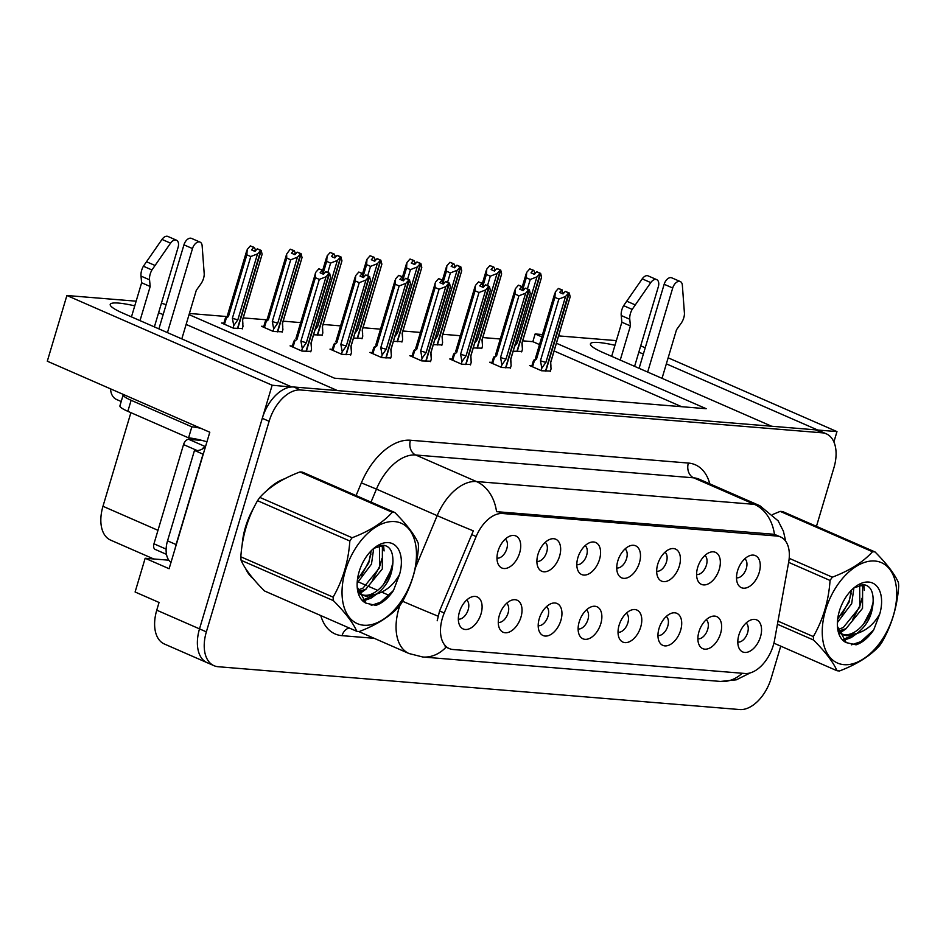 <?xml version="1.0" encoding="UTF-8"?>
<svg xmlns="http://www.w3.org/2000/svg" width="946" height="946" viewBox="0 0 946 946"><rect width="100%" height="100%" fill="white"/><g stroke="black" fill="none" stroke-linecap="round" stroke-linejoin="round"><path stroke-width="1.42" d="M737.797 642.05A10.489 6.279 113.6 0 0 747.612 632.708A10.489 6.279 113.6 0 0 746.122 623.024M760.489 636.8A17.489 10.477 113.6 0 0 751.632 619.713A17.489 10.477 113.6 0 0 738.873 635.026A17.489 10.477 113.6 0 0 739.122 648.341A17.489 10.477 113.6 0 0 749.965 651.179A17.489 10.477 113.6 0 0 760.489 636.8M656.666 571.23A10.489 6.279 113.6 0 0 666.481 561.889A10.489 6.279 113.6 0 0 664.979 552.204M679.358 565.98A17.489 10.477 113.6 0 0 670.501 548.893A17.489 10.477 113.6 0 0 657.742 564.206A17.489 10.477 113.6 0 0 657.978 577.521A17.489 10.477 113.6 0 0 668.822 580.359A17.489 10.477 113.6 0 0 679.358 565.98M696.587 574.506A10.489 6.279 113.6 0 0 706.402 565.164A10.489 6.279 113.6 0 0 704.9 555.479M719.279 569.255A17.489 10.477 113.6 0 0 710.422 552.168A17.489 10.477 113.6 0 0 697.663 567.482A17.489 10.477 113.6 0 0 697.9 580.809A17.489 10.477 113.6 0 0 708.743 583.635A17.489 10.477 113.6 0 0 719.279 569.255M536.902 561.392A10.489 6.279 113.6 0 0 546.717 552.05A10.489 6.279 113.6 0 0 545.215 542.365M559.594 556.142A17.489 10.477 113.6 0 0 550.726 539.054A17.489 10.477 113.6 0 0 537.967 554.368A17.489 10.477 113.6 0 0 538.215 567.695A17.489 10.477 113.6 0 0 549.058 570.521A17.489 10.477 113.6 0 0 559.594 556.142M578.112 628.936A10.489 6.279 113.6 0 0 587.927 619.595A10.489 6.279 113.6 0 0 586.425 609.91M600.805 623.686A17.489 10.477 113.6 0 0 591.948 606.599A17.489 10.477 113.6 0 0 579.189 621.912A17.489 10.477 113.6 0 0 579.425 635.227A17.489 10.477 113.6 0 0 590.269 638.065A17.489 10.477 113.6 0 0 600.805 623.686M498.27 622.373A10.489 6.279 113.6 0 0 508.085 613.032A10.489 6.279 113.6 0 0 506.583 603.347M520.962 617.123A17.489 10.477 113.6 0 0 512.105 600.036A17.489 10.477 113.6 0 0 499.346 615.349A17.489 10.477 113.6 0 0 499.583 628.676A17.489 10.477 113.6 0 0 510.426 631.502A17.489 10.477 113.6 0 0 520.962 617.123M736.508 577.781A10.489 6.279 113.6 0 0 746.323 568.44A10.489 6.279 113.6 0 0 744.821 558.767M759.2 572.531A17.489 10.477 113.6 0 0 750.344 555.444A17.489 10.477 113.6 0 0 737.584 570.757A17.489 10.477 113.6 0 0 737.821 584.084A17.489 10.477 113.6 0 0 748.664 586.922A17.489 10.477 113.6 0 0 759.2 572.531M618.034 632.212A10.489 6.279 113.6 0 0 627.848 622.87A10.489 6.279 113.6 0 0 626.347 613.185M640.726 626.962A17.489 10.477 113.6 0 0 631.869 609.874A17.489 10.477 113.6 0 0 619.11 625.188A17.489 10.477 113.6 0 0 619.346 638.515A17.489 10.477 113.6 0 0 630.202 641.341A17.489 10.477 113.6 0 0 640.726 626.962M697.876 638.775A10.489 6.279 113.6 0 0 707.691 629.421A10.489 6.279 113.6 0 0 706.201 619.748M720.568 633.524A17.489 10.477 113.6 0 0 711.711 616.437A17.489 10.477 113.6 0 0 698.952 631.739A17.489 10.477 113.6 0 0 699.2 645.066A17.489 10.477 113.6 0 0 710.044 647.904A17.489 10.477 113.6 0 0 720.568 633.524M657.955 635.487A10.489 6.279 113.6 0 0 667.77 626.146A10.489 6.279 113.6 0 0 666.28 616.461M680.647 630.237A17.489 10.477 113.6 0 0 671.79 613.15A17.489 10.477 113.6 0 0 659.031 628.463A17.489 10.477 113.6 0 0 659.267 641.79A17.489 10.477 113.6 0 0 670.123 644.616A17.489 10.477 113.6 0 0 680.647 630.237M576.824 564.667A10.489 6.279 113.6 0 0 586.638 555.326A10.489 6.279 113.6 0 0 585.136 545.653M599.516 559.417A17.489 10.477 113.6 0 0 590.647 542.33A17.489 10.477 113.6 0 0 577.888 557.643A17.489 10.477 113.6 0 0 578.136 570.97A17.489 10.477 113.6 0 0 588.98 573.808A17.489 10.477 113.6 0 0 599.516 559.417M616.745 567.955A10.489 6.279 113.6 0 0 626.559 558.613A10.489 6.279 113.6 0 0 625.058 548.928M639.437 562.704A17.489 10.477 113.6 0 0 630.58 545.617A17.489 10.477 113.6 0 0 617.809 560.931A17.489 10.477 113.6 0 0 618.057 574.246A17.489 10.477 113.6 0 0 628.901 577.084A17.489 10.477 113.6 0 0 639.437 562.704M458.349 619.098A10.489 6.279 113.6 0 0 468.164 609.756A10.489 6.279 113.6 0 0 466.662 600.071M481.041 613.848A17.489 10.477 113.6 0 0 472.172 596.76A17.489 10.477 113.6 0 0 459.413 612.074A17.489 10.477 113.6 0 0 459.661 625.401A17.489 10.477 113.6 0 0 470.505 628.227A17.489 10.477 113.6 0 0 481.041 613.848M538.191 625.661A10.489 6.279 113.6 0 0 548.006 616.307A10.489 6.279 113.6 0 0 546.504 606.634M560.883 620.41A17.489 10.477 113.6 0 0 552.026 603.323A17.489 10.477 113.6 0 0 539.267 618.625A17.489 10.477 113.6 0 0 539.504 631.952A17.489 10.477 113.6 0 0 550.347 634.79A17.489 10.477 113.6 0 0 560.883 620.41M496.981 558.116A10.489 6.279 113.6 0 0 506.796 548.775A10.489 6.279 113.6 0 0 505.294 539.09M519.661 552.866A17.489 10.477 113.6 0 0 510.805 535.779A17.489 10.477 113.6 0 0 498.045 551.092A17.489 10.477 113.6 0 0 498.294 564.407A17.489 10.477 113.6 0 0 509.137 567.245A17.489 10.477 113.6 0 0 519.661 552.866M773.308 645.302A31.478 18.849 113.6 0 0 774.561 640.111L788.668 562.208A31.478 18.849 113.6 0 0 780.568 536.961A31.478 18.849 113.6 0 0 776.843 536.039L502.633 513.512A31.478 18.849 113.6 0 0 476.145 536.536L444.242 612.984A31.478 18.849 113.6 0 0 449.255 648.566A31.478 18.849 113.6 0 0 452.992 649.5L744.987 673.481A31.478 18.849 113.6 0 0 773.308 645.302M643.386 353.981A37.296 6.007 16.6 0 0 638.798 352.279M614.971 345.29A37.296 6.007 16.6 0 0 590.434 343.824A37.296 6.007 16.6 0 0 603.122 352.598L771.605 426.232L337.509 390.592L186.126 324.419M291.333 386.997L272.152 385.223L199.511 628.877A34.967 20.942 113.6 0 0 207.127 662.697A34.967 20.942 113.6 0 1 199.511 628.877L262.29 418.298A34.967 20.942 113.6 0 1 293.768 386.997L815.346 429.827A34.967 20.942 113.6 0 1 819.496 430.856L826.343 433.847A34.967 20.942 113.6 0 0 822.192 432.819L300.615 389.989A34.967 20.942 113.6 0 0 269.125 421.289L206.358 631.869A34.967 20.942 113.6 0 0 213.973 665.677A34.967 20.942 113.6 0 0 218.112 666.717L739.701 709.547A34.967 20.942 113.6 0 0 771.179 678.247L780.746 646.142M833.887 441.936L836.974 431.601L817.722 430.028L666.351 363.855M272.152 385.223L66.894 295.507L47.3 361.206L209.799 432.239L169.109 568.723L145.164 558.258L168.826 560.209M213.973 665.677L164.368 644.001A34.967 20.942 113.6 0 1 156.752 610.182L159.046 602.46L135.101 591.995L145.164 558.258M640.714 345.822L645.231 347.797M668.148 357.813L836.974 431.601M134.746 305.854A37.296 6.007 16.6 0 0 110.221 304.387A37.296 6.007 16.6 0 0 122.909 313.15L291.392 386.796M163.161 314.545A37.296 6.007 16.6 0 0 158.573 312.842M541.81 336.871L535.14 333.95L542.496 334.553M558.648 335.889L616.354 340.619M189.046 314.616L334.506 378.199L706.201 408.719L556.449 343.268M161.435 303.264L166.129 304.6M66.894 295.507L136.141 301.183M153.725 558.968L110.587 540.107A34.967 20.942 -66.4 0 1 102.972 506.287L130.891 412.657M539.504 344.581L532.846 341.672L522.712 340.844M500.28 338.999L482.791 337.556M460.359 335.724L442.87 334.281M420.426 332.436L402.949 331.005M380.505 329.161L363.016 327.73M340.584 325.885L323.094 324.443M300.662 322.61L283.173 321.167M266.559 319.807L243.252 317.891M226.626 316.532L189.389 313.469M532.846 341.672L535.14 333.95M681.617 406.697L554.143 350.978M513.181 351.191L521.802 351.451M473.26 347.903L481.881 348.175M393.418 341.352L402.038 341.612M353.497 338.077L362.117 338.337M313.575 334.789L322.184 335.061M263.78 326.453L261.451 326.264L273.429 331.502L282.263 331.786M433.339 344.628L441.959 344.9M223.859 323.177L221.53 322.988L233.508 328.215L242.342 328.499M531.936 365.724L529.606 365.534L541.573 370.761L550.418 371.045M492.015 362.436L489.685 362.247L501.652 367.486L510.497 367.769M412.16 355.885L409.831 355.696L421.81 360.923L430.655 361.206M372.239 352.61L369.91 352.42L381.888 357.647L390.733 357.931M332.318 349.322L329.988 349.133L341.967 354.372L350.812 354.655M452.093 359.161L449.764 358.972L461.731 364.21L470.576 364.494M292.397 346.047L290.067 345.858L302.046 351.096L310.879 351.38M284.947 478.641A55.956 33.512 113.6 0 0 266.098 491.27M253.918 507.529A55.956 33.512 113.6 0 0 245.452 527.206A55.956 33.512 113.6 0 0 242.188 544.719M437.194 620.765L439.583 610.95L473.319 530.86A40.796 0.911 -157.3 0 1 437.17 515.653A46.626 27.931 -66.4 0 1 476.429 481.538A40.796 31.998 -85.3 0 1 496.532 511.668L772.575 534.171L776.5 535.188M245.641 568.581A55.956 33.512 113.6 0 0 253.138 578.609M816.457 526.343L833.946 467.667A34.967 20.942 113.6 0 0 826.343 433.847M323.225 274.151L322.302 270.284L320.091 272.779L323.508 274.269L325.72 271.774L329.137 273.276L326.039 276.776L319.31 279.401L315.385 277.686L296.985 339.378L294.856 341.009C293.39 342.251 293.331 341.932 294.691 340.052C293.331 341.932 293.39 342.251 294.856 341.009L293.024 347.147M305.996 351.415L329.137 273.276M301.585 350.883L302.306 348.459L306.386 342.677L326.039 276.776M302.306 348.459L300.923 341.104L319.31 279.401M296.133 338.183L295.98 338.313A7.923 1.277 -163.4 0 0 295.968 338.361L315.775 272.282L318.873 268.782L322.893 270.331M310.761 351.806L311.53 349.216L310.998 343.055L330.651 277.154L329.586 273.311L306.291 351.439M324.289 273.382L323.544 273.063M300.923 341.104A7.923 1.277 16.6 0 0 306.386 342.677M315.385 277.686L315.255 273.678M318.873 268.782L322.302 270.284M296.985 339.378A7.923 1.277 -163.4 0 1 295.968 338.361M329.728 273.323L326.134 271.904M310.998 343.055A7.923 1.277 16.6 0 0 311.163 342.89L330.651 277.154M311.411 346.567L311.175 342.842A7.923 1.277 16.6 0 0 311.175 342.807M325.72 271.774L329.291 273.288M329.586 273.311L326.157 271.809M242.211 328.936L242.992 326.346L242.46 320.174L262.113 254.273L261.191 250.442L237.753 328.569M261.037 250.43L257.619 248.94L261.191 250.442M255.751 250.513L254.356 247.45L250.335 245.913L253.765 247.403L251.541 249.91L254.971 251.4L257.182 248.904L260.753 250.406L257.501 253.895L250.773 256.532L246.847 254.817L228.447 316.508A7.923 1.277 -163.4 0 1 227.43 315.479A7.923 1.277 -163.4 0 1 227.466 315.408L227.584 315.314M257.182 248.904L260.599 250.394M237.458 328.546L260.753 250.406M242.874 323.698L242.637 319.973L262.113 254.273M254.356 247.45L253.765 247.403M228.447 316.508L226.319 318.14C224.852 319.381 224.793 319.062 226.141 317.182C224.793 319.062 224.852 319.381 226.319 318.14L224.486 324.277M246.847 254.817L247.237 249.413L250.335 245.913M257.501 253.895L237.848 319.795A7.923 1.277 -163.4 0 1 232.385 318.223L250.773 256.532M237.848 319.795L233.768 325.59L232.385 318.223M233.768 325.59L233.035 328.014M255.006 250.193L254.687 251.269M363.146 277.426L362.223 273.56L360.012 276.055L363.43 277.556L365.641 275.05L369.058 276.551L365.96 280.051L359.232 282.677L355.306 280.962L336.906 342.665L334.778 344.285C333.311 345.538 333.252 345.219 334.612 343.339C333.252 345.219 333.311 345.538 334.778 344.285L332.945 350.434M345.917 354.691L369.058 276.551M341.506 354.171L342.227 351.735L346.319 345.952L365.96 280.051M342.227 351.735L340.844 344.379L359.232 282.677M362.815 273.607L358.806 272.058L355.696 275.57L355.306 280.962M350.682 355.081L351.451 352.491L350.931 346.331L370.572 280.43L369.508 276.587L346.212 354.715M364.21 276.67L363.465 276.338M340.844 344.379A7.923 1.277 16.6 0 0 346.319 345.952M358.806 272.058L362.223 273.56M336.906 342.665A7.923 1.277 -163.4 0 1 335.889 341.636L355.176 276.965M369.65 276.599L366.055 275.18M350.931 346.331A7.923 1.277 16.6 0 0 351.084 346.165L370.572 280.43M365.641 275.05L369.212 276.563M369.508 276.587L366.078 275.085M403.067 280.702L402.145 276.835L399.933 279.33L403.351 280.832L405.562 278.337L408.991 279.827L405.881 283.327L399.153 285.964L395.227 284.238L376.827 345.94L374.699 347.56C373.232 348.814 373.173 348.495 374.533 346.614C373.173 348.495 373.232 348.814 374.699 347.56L372.866 353.709M385.85 357.978L408.991 279.827M381.427 357.446L382.149 355.022L386.24 349.228L405.881 283.327M382.149 355.022L380.765 347.655L399.153 285.964M402.736 276.882L398.727 275.345L395.617 278.845L395.227 284.238M390.603 358.368L391.372 355.779L390.852 349.606L410.493 283.705L409.429 279.862L386.134 358.002M404.131 279.945L403.386 279.614M380.765 347.655A7.923 1.277 16.6 0 0 386.24 349.228M398.727 275.345L402.145 276.835M376.827 345.94A7.923 1.277 -163.4 0 1 375.81 344.912A7.923 1.277 -163.4 0 1 375.846 344.841M409.571 279.874L405.976 278.455M390.852 349.606A7.923 1.277 16.6 0 0 391.005 349.441L410.493 283.705M391.254 353.13L391.017 349.405A7.923 1.277 16.6 0 0 391.017 349.37M405.562 278.337L409.133 279.839M409.429 279.862L406 278.372M442.988 283.977L442.066 280.111L439.855 282.618L443.272 284.107L445.483 281.612L448.912 283.102L445.803 286.603L439.074 289.24L435.148 287.525L416.76 349.216L414.62 350.848C413.154 352.089 413.095 351.77 414.454 349.89C413.095 351.77 413.154 352.089 414.62 350.848L412.799 356.985M425.771 361.254L448.912 283.102M421.348 360.722L422.07 358.298L426.161 352.503L445.803 286.603M422.07 358.298L420.686 350.931L439.074 289.24M415.897 348.022L415.743 348.152A7.923 1.277 -163.4 0 0 415.732 348.187L435.538 282.121L438.648 278.621L442.657 280.17M430.525 361.644L431.293 359.054L430.773 352.893L450.414 286.981L449.504 283.15L426.055 361.277M444.052 283.221L443.307 282.901M420.686 350.931A7.923 1.277 16.6 0 0 426.161 352.503M435.148 287.525L435.018 283.516M438.648 278.621L442.066 280.111M416.76 349.216A7.923 1.277 -163.4 0 1 415.732 348.187M449.504 283.15L445.897 281.742M430.773 352.893A7.923 1.277 16.6 0 0 430.927 352.716L450.414 286.981M445.483 281.612L449.054 283.114M449.35 283.138L445.921 281.648M282.144 332.212L282.913 329.622L282.381 323.461L302.034 257.56L301.112 253.729L277.675 331.845M300.958 253.717L297.541 252.215L301.112 253.729M295.672 253.788L294.277 250.737L290.256 249.188L293.686 250.69L291.463 253.185L294.892 254.675L297.103 252.18L300.674 253.694L297.422 257.182L290.694 259.807L286.768 258.092L268.368 319.783A7.923 1.277 -163.4 0 1 267.351 318.767A7.923 1.277 -163.4 0 1 267.387 318.696M297.103 252.18L300.521 253.682M277.379 331.821L300.674 253.694M282.381 323.461A7.923 1.277 16.6 0 0 282.547 323.296A7.923 1.277 16.6 0 0 282.558 323.213L282.795 326.973M282.547 323.296L302.034 257.56M294.277 250.737L293.686 250.69M267.517 318.589L266.062 320.458L267.363 318.719L286.638 254.084L290.256 249.188M268.368 319.783L266.24 321.415C264.774 322.657 264.714 322.338 266.062 320.458C264.714 322.338 264.774 322.657 266.24 321.415L264.407 327.553M286.768 258.092L286.626 254.084M297.422 257.182L277.769 323.083A7.923 1.277 -163.4 0 1 272.306 321.51L290.694 259.807M277.769 323.083L273.69 328.865L272.306 321.51M273.69 328.865L272.968 331.289M294.927 253.469L294.608 254.557M322.066 335.487L322.834 332.897L322.314 326.737L341.955 260.836L340.891 256.993L317.596 335.12M340.891 256.993L337.616 255.503L341.033 257.005M335.594 257.076L334.198 254.013L330.178 252.464L333.607 253.966L331.396 256.461L334.813 257.962L337.024 255.455L340.595 256.969L337.344 260.457L330.615 263.083L326.689 261.368L323.39 272.424M337.024 255.455L340.442 256.957M317.3 335.097L340.595 256.969M322.716 330.26L322.48 326.536L341.955 260.836M334.198 254.013L333.607 253.966M326.689 261.368L327.08 255.976L330.178 252.464M337.344 260.457L317.702 326.358A7.923 1.277 -163.4 0 1 316.2 326.003M327.813 272.483L330.615 263.083M317.702 326.358L314.994 330.036M334.849 256.744L334.529 257.832M361.987 338.774L362.756 336.185L362.235 330.012L381.877 264.111L380.812 260.268L357.517 338.408M380.812 260.268L377.537 258.79L380.954 260.28M375.515 260.351L374.119 257.288L370.111 255.751L373.528 257.241L371.317 259.736L374.734 261.238L376.946 258.743L380.517 260.245L377.265 263.733L370.536 266.37L366.61 264.644L363.311 275.7M376.946 258.743L380.363 260.233M357.221 338.384L380.517 260.245M362.235 330.012A7.923 1.277 16.6 0 0 362.389 329.847A7.923 1.277 16.6 0 0 362.401 329.776L362.637 333.536M362.389 329.847L381.877 264.111M374.119 257.288L373.528 257.241M366.61 264.644L367.001 259.251L370.111 255.751M377.265 263.733L357.623 329.634A7.923 1.277 -163.4 0 1 356.122 329.279M367.734 275.759L370.536 266.37M357.623 329.634L354.916 333.323M374.77 260.02L374.45 261.108M401.908 342.05L402.677 339.46L402.156 333.288L421.798 267.387L420.887 263.556L397.438 341.683M420.734 263.544L417.304 262.054L420.887 263.556M415.436 263.627L414.041 260.564L410.032 259.027L413.449 260.517L411.238 263.023L414.655 264.513L416.867 262.018L420.438 263.52L417.186 267.009L410.458 269.645L406.532 267.931L403.233 278.975M416.867 262.018L420.296 263.508M397.154 341.66L420.438 263.52M402.31 333.122L421.798 267.387M414.041 260.564L413.449 260.517M406.532 267.931L406.922 262.527L410.032 259.027M417.186 267.009L397.545 332.909A7.923 1.277 -163.4 0 1 396.043 332.554M407.655 279.035L410.458 269.645M397.545 332.909L394.837 336.599M414.691 263.307L414.372 264.383M639.106 368.325L664.163 284.273L672.712 288.01L647.667 372.062M611.672 356.335L621.853 322.208L630.403 325.944L620.233 360.071M634.6 366.35L658.31 286.827A7.438 4.458 -66.4 0 0 656.69 279.626A7.438 4.458 -66.4 0 0 650.765 282.606L632.176 309.401A11.659 6.977 113.6 0 0 629.776 319.263L630.403 325.944M621.853 322.208L621.215 315.526L629.776 319.263M632.176 309.401L623.627 305.664L642.216 278.857A7.438 4.458 113.6 0 1 648.128 275.889L656.69 279.626M623.627 305.664A11.659 6.977 113.6 0 0 621.215 315.526M635.227 304.896L626.678 301.159M662.034 378.341L676.52 329.728L681.014 323.473A11.659 6.977 113.6 0 0 684.466 313.694L682.35 285.195A7.438 4.458 -66.4 0 0 680.304 281.565L671.743 277.828A7.438 4.458 113.6 0 0 664.163 284.273M672.712 288.01A7.438 4.458 -66.4 0 1 680.304 281.565M158.893 328.889L183.95 244.837L192.499 248.573L167.442 332.625M175.176 548.384A23.319 13.965 -66.4 0 1 176.086 544.565L203.035 454.163A23.319 13.965 113.6 0 0 203.248 454.198M203.035 454.163L194.486 450.426A23.319 13.965 113.6 0 0 205.377 447.08M176.086 544.565L167.537 540.828L194.486 450.426M167.537 540.828A23.319 13.965 113.6 0 0 170.99 562.432M123.429 394.482A23.319 3.749 16.6 0 0 123.193 394.813L119.917 405.846A23.319 3.749 16.6 0 0 127.84 411.321L188.561 437.868L191.849 426.835A23.319 3.749 -163.4 0 1 200.812 428.313M123.193 394.813A23.319 3.749 16.6 0 0 131.127 400.3L191.849 426.835M188.561 437.868A23.319 3.749 16.6 0 1 206.938 441.806L209.787 432.227M110.635 388.889A11.659 9.141 94.7 0 0 116.512 399.46L121.206 401.518M131.459 316.898L141.628 282.771L150.189 286.508L140.008 320.635M154.375 326.914L178.085 247.391A7.438 4.458 -66.4 0 0 176.464 240.189A7.438 4.458 -66.4 0 0 170.552 243.157L151.951 269.965A11.659 6.977 113.6 0 0 149.551 279.827L150.189 286.508M141.628 282.771L141.001 276.09L149.551 279.827M151.951 269.965L143.402 266.228L162.003 239.421A7.438 4.458 113.6 0 1 167.915 236.453L176.464 240.189M143.402 266.228A11.659 6.977 113.6 0 0 141.001 276.09M155.014 265.459L146.453 261.723M181.809 338.905L196.307 290.292L200.789 284.036A11.659 6.977 113.6 0 0 204.241 274.257L202.137 245.759A7.438 4.458 -66.4 0 0 200.079 242.129L191.53 238.392A7.438 4.458 113.6 0 0 183.95 244.837M192.499 248.573A7.438 4.458 -66.4 0 1 200.079 242.129M250.217 575.002A55.365 33.169 -66.4 0 1 248.491 572.72M243.217 538.806A55.365 33.169 -66.4 0 1 245.818 527.241A55.365 33.169 -66.4 0 1 250.832 514.163M271.005 487.261A55.365 33.169 -66.4 0 1 280.95 480.781M202.172 440.458L188.786 439.358A5.83 3.488 113.6 0 0 183.536 444.585L153.962 543.808A5.83 3.488 113.6 0 0 155.227 549.437L166.484 554.368M205.448 446.843A5.83 3.488 113.6 0 0 202.066 449.173M874.92 561.025A54.785 32.814 113.6 0 0 825.598 610.064A54.785 32.814 113.6 0 0 844.021 664.671A54.785 32.814 113.6 0 0 893.343 615.633A54.785 32.814 113.6 0 0 874.92 561.025M780.178 511.384A62.944 37.71 113.6 0 1 781.467 511.455A62.944 37.71 113.6 0 1 782.732 511.597L875.026 551.944A62.944 37.71 113.6 0 0 873.761 551.802A62.944 37.71 113.6 0 0 872.484 551.731L780.178 511.384L772.787 514.447M789.201 558.329L832.338 577.178C849.804 570.544 863.19 562.054 872.484 551.731M832.338 577.178A62.944 37.71 113.6 0 0 830.056 580.454L788.645 562.35M777.99 621.132L813.335 636.587C823.067 619.642 828.637 600.935 830.056 580.454M813.335 636.587A62.944 37.71 113.6 0 0 813.595 640.064L777.435 624.254M773.899 643.162L836.997 670.738C833.379 662.366 825.574 652.137 813.595 640.064M836.997 670.738A62.944 37.71 113.6 0 0 838.262 670.868A62.944 37.71 113.6 0 0 839.551 670.951C857.123 664.234 870.509 655.755 879.685 645.491A62.944 37.71 113.6 0 0 881.968 642.216C891.7 625.271 897.281 606.563 898.7 586.094A62.944 37.71 113.6 0 0 898.428 582.606C894.739 574.151 886.934 563.934 875.026 551.944M837.376 622.574L851.684 603.595L853.919 587.915M837.671 619.051L848.964 602.413L851.412 590.209M838.369 631.065L845.984 628.7L862.539 608.337L862.622 586.626L861.002 584.805M837.86 629.575L843.276 627.517L859.819 607.155L859.666 585.101M838.121 630.745L843.182 634.813L846.705 635.759L856.863 633.453C867.565 625.33 872.992 614.155 873.158 599.918L873.134 599.315C872.91 590.73 869.942 585.881 864.218 584.77L854.297 587.655M841.857 634.127L843.986 634.565C857.017 636.942 873.548 615.61 873.158 599.918M838.653 632.638L843.182 634.813M868.653 582.05A32.566 19.511 113.6 0 0 854.758 587.206A32.566 19.511 113.6 0 0 837.447 626.808A32.566 19.511 113.6 0 0 846.268 642.618L856.083 644.817C862.563 642.606 868.44 637.651 873.702 629.941L879.804 613.836A32.566 19.511 113.6 0 0 868.653 582.05M837.411 626.358L846.268 642.618M879.804 613.836C874.104 624.029 866.453 630.568 856.863 633.453M841.715 614.888L849.165 600.734L851.199 593.449M839.256 632.082L841.81 630.45M852.583 619.642L860.032 605.487L862.054 598.191M862.835 586.946L862.539 584.663M842.638 639.768L852.677 635.192M863.438 624.384L870.888 610.229L872.957 602.779M851.447 644.829L860.765 641.695L873.702 629.941M838.96 633.56L839.634 633.217M840.166 632.921L846.552 628.38M864.313 590.375L863.793 584.723M843.347 640.477L851.258 637.545L857.135 633.371M394.695 521.589A54.785 32.814 113.6 0 0 345.385 570.627A54.785 32.814 113.6 0 0 363.808 625.235A54.785 32.814 113.6 0 0 413.118 576.197A54.785 32.814 113.6 0 0 394.695 521.589M299.965 471.948A62.944 37.71 113.6 0 1 301.254 472.019A62.944 37.71 113.6 0 1 302.519 472.16L394.813 512.507A62.944 37.71 113.6 0 0 393.548 512.365A62.944 37.71 113.6 0 0 392.259 512.294L299.965 471.948C282.499 478.593 269.125 487.072 259.831 497.407A62.944 37.71 113.6 0 0 257.549 500.682C247.84 517.533 242.259 536.24 240.816 556.804A62.944 37.71 113.6 0 0 241.088 560.292C244.707 568.664 252.511 578.881 264.49 590.954L356.784 631.301C353.154 622.929 345.349 612.701 333.382 600.627L241.088 560.292M259.831 497.407L352.125 537.742C369.59 531.108 382.964 522.618 392.259 512.294M352.125 537.742A62.944 37.71 113.6 0 0 349.843 541.017L257.549 500.682M240.816 556.804L333.11 597.151C342.842 580.205 348.424 561.486 349.843 541.017M333.11 597.151A62.944 37.71 113.6 0 0 333.382 600.627M356.784 631.301A62.944 37.71 113.6 0 0 358.049 631.431A62.944 37.71 113.6 0 0 359.338 631.514C376.91 624.798 390.284 616.319 399.472 606.055A62.944 37.71 113.6 0 0 401.754 602.779C411.486 585.834 417.056 567.127 418.487 546.658A62.944 37.71 113.6 0 0 418.215 543.17C414.525 534.715 406.721 524.498 394.813 512.507M357.15 583.138L371.459 564.159L373.705 548.479M357.446 579.614L368.739 562.976L371.199 550.773M358.156 591.628L365.771 589.263L382.326 568.901L382.397 547.19L380.789 545.369M357.647 590.138L363.051 588.081L379.606 567.718L379.441 545.665M357.907 591.309L362.957 595.377L366.48 596.323L376.65 594.017C387.352 585.893 392.779 574.719 392.945 560.481L392.909 559.878C392.696 551.293 389.728 546.445 384.005 545.334L374.072 548.219M361.644 594.691L363.761 595.129C376.792 597.505 393.323 576.173 392.945 560.481M358.428 593.201L362.957 595.377M388.439 542.614A32.566 19.511 113.6 0 0 374.533 547.769A32.566 19.511 113.6 0 0 357.221 587.371A32.566 19.511 113.6 0 0 366.043 603.181L375.858 605.381C382.35 603.17 388.227 598.215 393.477 590.505L399.579 574.399A32.566 19.511 113.6 0 0 388.439 542.614M357.186 586.922L366.043 603.181M399.579 574.399C393.879 584.593 386.24 591.132 376.65 594.017M361.502 575.452L368.94 561.297L370.974 554.013M359.042 592.645L361.597 591.014M372.357 580.205L379.807 566.051L381.841 558.755M382.61 547.509L382.314 545.227M362.424 600.332L372.452 595.755M383.225 584.947L390.674 570.793L392.732 563.343M371.222 605.393L380.54 602.259L393.477 590.505M358.747 594.123L359.409 593.781M359.953 593.485L366.339 588.944M384.088 550.939L383.579 545.286M363.122 601.041L371.045 598.109L376.91 593.934M482.909 287.265L481.987 283.398L479.776 285.893L483.193 287.383L485.404 284.888L488.834 286.39L485.724 289.89L478.995 292.515L475.069 290.8L456.682 352.491L454.541 354.123C453.075 355.365 453.016 355.046 454.376 353.165C453.016 355.046 453.075 355.365 454.541 354.123L452.72 360.26M465.692 364.529L488.834 286.39M461.27 363.997L461.991 361.573L466.082 355.791L485.724 289.89M461.991 361.573L460.607 354.218L478.995 292.515M482.578 283.445L478.57 281.896L475.46 285.396L475.069 290.8M470.446 364.92L471.214 362.33L470.694 356.169L490.335 290.268L489.425 286.437L465.976 364.553M483.985 286.496L483.229 286.177M460.607 354.218A7.923 1.277 16.6 0 0 466.082 355.791M478.57 281.896L481.987 283.398M456.682 352.491A7.923 1.277 -163.4 0 1 455.653 351.474A7.923 1.277 -163.4 0 1 455.688 351.404M489.425 286.437L485.818 285.018M470.694 356.169A7.923 1.277 16.6 0 0 470.848 356.003L490.335 290.268M470.848 356.003A7.923 1.277 16.6 0 0 470.86 355.921L471.096 359.681M485.404 284.888L488.976 286.401M489.271 286.425L485.854 284.923M522.831 290.54L521.908 286.673L519.697 289.169L523.114 290.67L525.326 288.163L528.755 289.665L525.645 293.165L518.928 295.791L514.991 294.076L496.603 355.779L494.474 357.399C492.996 358.652 492.949 358.333 494.297 356.453C492.949 358.333 492.996 358.652 494.474 357.399L492.641 363.548M505.613 367.805L528.755 289.665M501.191 367.285L501.912 364.849L506.004 359.066L525.645 293.165M501.912 364.849L500.529 357.493L518.928 295.791M522.499 286.721L518.491 285.172L515.381 288.684L514.991 294.076M510.367 368.195L511.136 365.605L510.615 359.445L530.257 293.544L529.346 289.713L505.897 367.828M523.907 289.783L523.15 289.452M500.529 357.493A7.923 1.277 16.6 0 0 506.004 359.066M518.491 285.172L521.908 286.673M496.603 355.779A7.923 1.277 -163.4 0 1 495.586 354.75A7.923 1.277 -163.4 0 1 495.621 354.679M529.346 289.713L525.74 288.294M510.615 359.445A7.923 1.277 16.6 0 0 510.769 359.279L530.257 293.544M525.326 288.163L528.909 289.677M529.192 289.701L525.775 288.199M562.752 293.816L561.829 289.949L559.618 292.444L563.036 293.946L565.259 291.451L568.676 292.941L565.566 296.441L558.85 299.078L554.912 297.351L536.524 359.054L534.395 360.674C532.917 361.928 532.87 361.609 534.218 359.728C532.87 361.609 532.917 361.928 534.395 360.674L532.563 366.823M545.535 371.092L568.676 292.941M541.112 370.56L541.833 368.136L545.925 362.342L565.566 296.441M541.833 368.136L540.45 360.769L558.85 299.078M562.421 289.996L558.412 288.459L555.302 291.959L554.912 297.351M550.288 371.482L551.057 368.893L550.537 362.72L570.178 296.819L569.267 292.988L545.818 371.116M563.828 293.059L563.083 292.728M540.45 360.769A7.923 1.277 16.6 0 0 545.925 362.342M558.412 288.459L561.829 289.949M536.524 359.054A7.923 1.277 -163.4 0 1 535.507 358.026L554.782 293.355M569.267 292.988L565.661 291.569M550.537 362.72A7.923 1.277 16.6 0 0 550.69 362.555L570.178 296.819M550.69 362.555A7.923 1.277 16.6 0 0 550.702 362.484L550.95 366.244M565.259 291.451L568.83 292.953M569.114 292.976L565.696 291.486M441.829 345.325L442.598 342.736L442.078 336.575L461.719 270.674L460.808 266.843L437.359 344.959M460.655 266.831L457.225 265.329L460.808 266.843M455.357 266.902L453.962 263.851L449.953 262.302L453.37 263.804L451.159 266.299L454.577 267.789L456.788 265.294L460.359 266.807L457.107 270.296L450.379 272.921L446.453 271.206L443.154 282.263M456.788 265.294L460.217 266.796M437.076 344.935L460.359 266.807M442.231 336.409L461.719 270.674M453.962 263.851L453.37 263.804M446.453 271.206L446.843 265.802L449.953 262.302M457.107 270.296L437.466 336.197A7.923 1.277 -163.4 0 1 435.964 335.83M447.588 282.322L450.379 272.921M437.466 336.197L434.758 339.874M454.612 266.583L454.293 267.671M481.75 348.601L482.519 346.011L481.999 339.851L501.64 273.95L500.73 270.118L477.281 348.234M500.576 270.107L497.158 268.605L500.73 270.118M495.29 270.189L493.883 267.127L489.874 265.578L493.292 267.079L491.08 269.575L494.498 271.076L496.709 268.569L500.28 270.083L497.028 273.571L490.3 276.197L486.374 274.482L483.075 285.538M496.709 268.569L500.138 270.071M476.997 348.211L500.28 270.083M482.401 343.374L482.164 339.649L501.64 273.95M493.883 267.127L493.292 267.079M486.374 274.482L486.764 269.09L489.874 265.578M497.028 273.571L477.387 339.472A7.923 1.277 -163.4 0 1 475.885 339.117M487.509 285.597L490.3 276.197M477.387 339.472L474.679 343.15M494.533 269.858L494.214 270.946M521.672 351.888L522.44 349.299L521.92 343.126L541.561 277.225L540.651 273.394L517.202 351.522M540.497 273.382L537.08 271.892L540.651 273.394M535.211 273.465L533.804 270.402L529.795 268.865L533.213 270.355L531.002 272.85L534.419 274.352L536.63 271.857L540.213 273.359L536.95 276.847L530.233 279.484L526.295 277.757L523.008 288.814M536.63 271.857L540.06 273.347M516.918 351.498L540.213 273.359M522.074 342.96L541.561 277.225M533.804 270.402L533.213 270.355M526.295 277.757L526.686 272.365L529.795 268.865M536.95 276.847L517.308 342.748A7.923 1.277 -163.4 0 1 515.807 342.393M527.43 288.873L530.233 279.484M517.308 342.748L514.6 346.437M534.455 273.134L534.135 274.222M156.752 610.182L206.358 631.869M102.972 506.287L157.982 530.328M476.145 536.536L471.486 534.502M502.633 513.512L498.376 511.656M444.242 612.984L439.583 610.95M776.843 536.039L772.575 534.171M374.202 638.302L342.026 635.665A11.659 9.141 94.7 0 1 349.18 627.978M342.026 635.665A58.285 34.907 -66.4 0 1 320.777 615.562M446.063 647.17A40.796 31.998 94.7 0 1 422.744 656.997L409.05 653.544A46.626 27.931 -66.4 0 1 398.905 608.455A46.626 27.931 -66.4 0 1 399.839 605.546M785.688 541.23L783.43 531.274L778.144 520.844L759.886 505.743A46.626 27.931 -66.4 0 0 754.364 504.36L693.643 477.825L415.696 454.991L476.429 481.538L754.364 504.36A40.796 31.998 94.7 0 1 774.467 534.49M415.424 567.777L437.17 515.653L376.449 489.106L371.021 502.101M437.974 616.13A40.796 0.911 -157.3 0 1 402.594 601.254M750.308 672.878L736.331 679.819L720.509 681.439A40.796 31.998 -85.3 0 0 742.184 673.245M356.074 495.574L361.372 482.874A58.285 34.907 -66.4 0 1 410.434 440.233L688.369 463.055A58.285 34.907 -66.4 0 1 709.807 483.844M822.192 432.819L815.346 429.827M300.615 389.989L293.768 386.997M269.125 421.289L262.29 418.298M410.434 440.233A11.659 9.141 94.7 0 0 415.696 454.991A46.626 27.931 113.6 0 0 376.449 489.106L361.372 482.874M389.61 595.578L381.723 592.137M377.655 590.351L369.508 586.792M366.8 585.609L358.652 582.05M759.886 505.743L699.165 479.196A46.626 27.931 113.6 0 0 693.643 477.825A11.659 9.141 94.7 0 1 688.369 463.055M650.765 282.606L642.216 278.857M127.84 411.321L131.127 400.3M170.552 243.157L162.003 239.421M153.962 543.808L166.129 549.118M183.536 444.585L197.288 450.592M188.786 439.358L205.495 446.666M449.255 648.566L445.128 646.757M780.568 536.961L776.323 535.105M422.744 656.997L720.509 681.439M409.05 653.544L358.569 631.479M293.721 341.601L292.184 346.78M227.43 315.479L246.705 250.808M225.183 318.719L223.646 323.91M333.654 344.876L332.105 350.055M351.096 346.13L351.333 349.854M373.575 348.152L372.026 353.343M375.81 344.912L395.097 280.241M413.497 351.427L411.948 356.618M430.938 352.681L431.175 356.406M265.105 322.007L263.567 327.186M322.716 270.249L326.559 257.371M362.637 273.524L366.48 260.647M402.322 333.087L402.558 336.811M402.558 276.811L406.402 263.922M453.418 354.715L451.869 359.894M455.653 351.474L474.939 286.792M493.339 357.99L491.79 363.169M495.586 354.75L514.861 290.079M510.781 359.244L511.017 362.968M533.26 361.266L531.711 366.457M442.243 336.362L442.48 340.087M442.48 280.087L446.323 267.198M482.401 283.362L486.244 270.485M522.086 342.925L522.334 346.65M522.322 286.638L526.165 273.761"/></g></svg>
